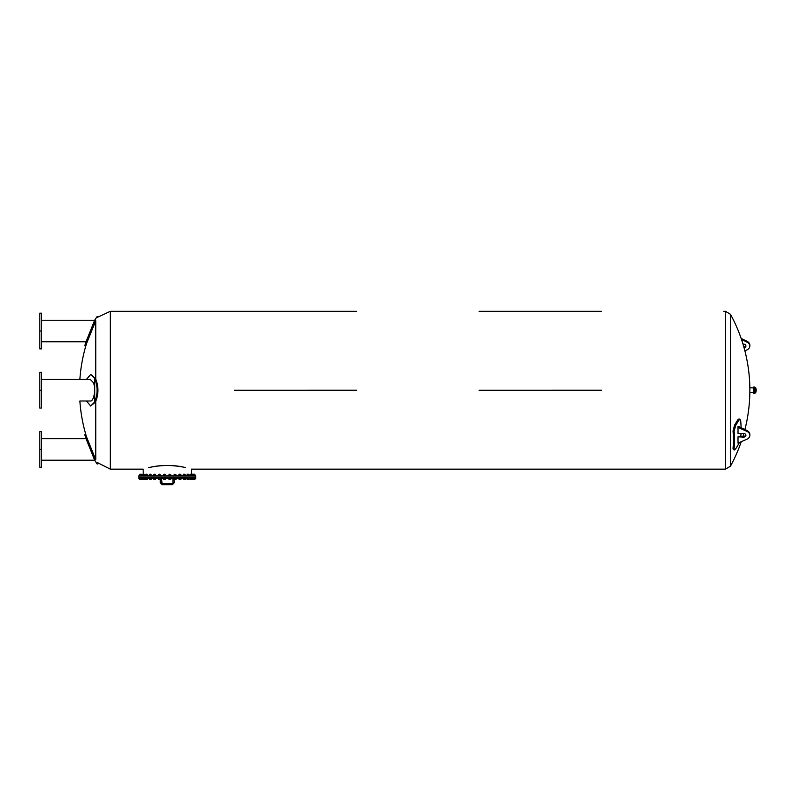 <?xml version="1.0" encoding="UTF-8"?>
<svg xmlns="http://www.w3.org/2000/svg" width="796" height="796" viewBox="0 0 796 796"><rect width="100%" height="100%" fill="white"/><g stroke="black" fill="none" stroke-linecap="round" stroke-linejoin="round"><path stroke-width="1.19" d="M160.304 482.824L160.304 478.555L160.304 482.824L162.205 484.714L160.304 482.824L161.568 482.824L161.568 478.555L162.205 484.714L172.304 484.714L162.205 484.714M174.195 482.824L172.304 484.714L174.195 482.824L174.195 478.555L174.195 482.824L172.304 483.451L172.304 484.714M138.832 478.555L195.667 478.555L195.667 477.292L138.832 477.292L138.832 478.555M189.946 478.615L189.975 479.341L189.916 478.615L193.945 478.615L193.876 479.341L192.065 479.262L194.911 479.341L193.776 479.341L195.04 478.615L194.861 479.341M191.906 478.615L192.224 479.341M190.344 479.341L191.786 479.262M191.926 478.615L191.876 479.341L190.393 479.341L191.936 479.311M187.577 479.341L188.672 479.341M183.508 479.262L185.339 479.262M178.821 478.615L179.05 479.341L178.811 478.615L181 478.615L180.752 479.341M179.03 479.341L179.846 479.341M174.006 479.262L174.006 478.615L176.125 478.615L175.797 479.341M175.17 479.341L176.125 479.262M168.921 479.331L168.851 478.615L170.921 478.615L170.812 479.341L169.259 479.341M163.678 479.262L165.568 479.262M158.424 479.262L158.374 478.615L160.543 478.615L160.543 479.262L159.588 479.341L160.334 479.341M158.643 479.262L160.494 479.262M155.081 478.615L153.509 478.615L153.727 479.341L155.548 479.341L155.688 478.615L155.081 479.262M149.379 479.341L149.131 478.615L151.32 478.615L151.32 479.262L150.285 479.341M149.17 478.615L149.439 479.341M145.529 478.615L145.559 479.341L145.449 478.615L147.559 478.615L147.419 479.341L145.837 479.341M143.061 479.341L144.006 479.341M139.996 478.615L140.544 479.341L139.599 479.341L139.449 478.615L143.439 478.615L144.106 479.341M140.544 479.341L141.091 479.262M139.449 479.262L139.996 479.262M141.22 479.262L141.758 479.341L140.862 479.341L141.22 478.615M142.295 478.615L142.295 479.262M140.673 479.341L140.494 478.615M143.439 478.615L144.593 478.615L144.524 479.341L143.439 479.262M144.474 478.555L144.454 479.262M142.633 479.341L142.574 478.615M146.573 479.262L147.489 479.262L146.086 479.341L146.573 478.615M147.489 478.615L147.489 479.331M145.618 478.555L145.598 479.262M150.514 479.262L151.28 479.262L149.976 479.341L150.514 478.615M151.28 478.615L151.141 479.341M149.449 478.615L149.449 479.262M153.996 478.615L153.996 479.262M160.125 478.615L160.125 479.262M158.712 479.341L159.588 479.341L158.712 479.341M159.041 478.615L159.041 479.262M163.678 479.341L163.588 478.615L165.658 478.615L165.25 479.341M165.449 479.262L164.931 479.341L165.449 478.615M163.996 479.341L164.931 479.341L163.996 479.341M164.404 478.615L164.404 479.262M170.832 479.262L170.832 478.615M168.941 478.615L168.941 479.262M169.409 479.341L170.354 479.341L169.409 479.341M169.886 478.615L169.886 479.262M176.075 478.615L175.976 479.341M174.225 478.615L174.225 479.262M174.742 479.341L175.667 479.341L174.742 479.341M175.259 478.615L175.259 479.262M180.99 478.615L180.99 479.262M179.239 478.615L179.239 479.262M179.777 479.341L180.652 479.341L179.777 479.341M180.324 478.615L180.324 479.262M183.428 479.341L183.189 478.615L185.369 478.615L185.369 479.262M183.796 478.615L183.796 479.262M184.891 478.615L184.891 479.262M187.02 479.331L186.941 478.615L189.06 478.615L188.244 479.341L188.911 479.341M187.717 478.615L187.717 479.262M188.771 478.615L188.771 479.262M190.851 478.615L190.851 479.262M191.836 478.615L191.836 479.262M192.065 478.615L192.065 479.262M193.08 478.615L193.08 479.262M193.239 479.262L193.776 479.341M195.04 478.615L194.96 479.311M138.832 477.053L195.667 477.053L195.667 475.789L138.832 475.789L138.832 477.053M192.582 474.894L189.946 474.894L189.946 475.67L192.582 475.67M191.866 474.894L191.836 475.67L191.906 474.894M191.936 475.67L193.945 475.67L193.945 474.894L191.786 474.894L191.926 475.67L191.926 474.894M141.091 474.894L139.449 474.894L139.449 475.67L141.091 475.67M139.996 474.894L139.996 475.67M142.574 474.844L139.449 474.894M139.907 474.316L142.205 474.316L140.006 474.217L139.907 474.764M140.852 475.67L142.643 475.67L142.295 474.894L140.494 474.894L140.852 475.67M141.22 474.894L141.22 475.67M142.713 475.67L144.593 475.67L144.454 474.894L142.574 474.894L142.713 475.67M143.439 474.894L143.439 475.67M142.623 474.814L144.534 474.814M144.593 474.894L144.593 475.67M144.076 474.217L142.952 474.316L144.166 474.316M145.529 475.67L147.489 475.67L147.489 474.894L145.598 474.894L145.598 475.67L145.529 474.894M146.573 474.894L146.573 475.67M145.559 474.814L147.459 474.814M145.877 474.764L147.031 474.316M146.952 474.217L145.877 474.316M149.17 475.67L151.28 475.67L151.28 474.894L149.449 474.894L149.449 475.67L149.17 474.894M150.514 474.894L150.514 475.67M149.25 474.824L151.21 474.824M149.598 474.764L150.673 474.316M150.603 474.217L149.598 474.316M155.688 475.67L155.688 474.894L153.509 474.894L153.509 475.67L155.21 475.67M153.509 475.67L153.509 474.894M155.081 474.894L155.081 475.67M153.548 474.874L155.658 474.874M153.966 474.764L154.951 474.316M154.902 474.217L153.966 474.316M159.041 474.894L158.374 474.894L158.374 475.67L160.543 475.67L160.125 474.894L159.041 474.894L159.041 475.67M158.434 474.854L160.484 474.854M160.543 474.894L160.543 475.67M158.832 474.764L160.096 474.764M159.668 474.217L158.832 474.316M164.404 474.894L163.588 474.894L163.588 475.67L165.658 475.67L165.449 474.894L164.404 474.894L164.404 475.67M163.658 474.824L165.588 474.824M165.658 474.894L165.658 475.67M163.986 474.764L165.25 474.764M164.722 474.217L163.986 474.316M169.886 474.894L168.941 474.894L168.941 475.67L170.832 475.67L170.832 474.894L169.886 474.894L169.886 475.67M168.941 474.804L170.832 474.804M169.249 474.764L170.513 474.764M169.886 474.217L169.249 474.316M175.259 474.894L174.006 474.894L174.006 475.67L176.075 475.67L176.075 474.894L175.259 474.894L175.259 475.67M174.006 475.67L174.006 474.894M174.075 474.824L176.006 474.824M174.921 474.316L175.677 474.764M174.941 474.217L174.414 474.764M180.99 475.67L180.99 474.894L178.821 474.894L178.821 475.67L180.573 475.67M178.821 475.67L178.821 474.894M180.324 474.894L180.324 475.67M178.881 474.854L180.931 474.854M179.667 474.316L180.533 474.764M180.533 474.316L179.697 474.217M183.796 475.67L185.369 475.67L184.891 474.894L183.189 474.894L183.189 475.67L183.796 474.894M185.369 474.894L185.369 475.67M183.219 474.874L185.339 474.874M183.926 474.316L184.911 474.764M184.911 474.316L183.985 474.217M187.717 475.67L189.06 475.67L188.771 474.894L186.941 474.894L186.941 475.67L187.717 475.67L187.717 474.894M189.06 474.894L189.06 475.67M187.02 474.824L188.98 474.824M187.558 474.316L188.632 474.764M188.632 474.316L187.617 474.217M189.975 474.814L191.876 474.814M190.851 474.894L190.851 475.67M190.393 474.316L191.557 474.764L190.483 474.217M191.936 474.844L194.841 474.764L195.06 475.67L194.513 475.67M193.08 474.894L193.08 475.67M192.353 474.316L194.592 474.764M194.493 474.217L192.443 474.217M193.239 475.67L195.04 475.67L195.04 474.894L193.239 474.894M194.314 474.894L194.314 475.67M195.06 474.894L194.513 474.894M185.398 467.56C175.09 465.003 163.926 464.804 151.927 466.954L148.683 467.66C158.981 465.023 170.274 464.784 182.583 466.954L185.398 467.56M234.352 390.229L356.707 390.219L234.352 390.229M111.997 311.286L234.352 311.286L110.336 311.286L110.336 469.162L143.18 469.162L143.18 474.217M479.063 390.229L601.418 390.219L479.063 390.229M356.707 311.286L234.352 311.286M601.418 311.286L479.063 311.286M744.907 429.551A158.354 158.354 0 0 0 749.842 392.607L749.842 387.841A158.354 158.354 0 0 0 730.459 314.271L730.459 466.177A158.354 158.354 0 0 0 741.146 442.029M739.136 443.014L738.708 443.83A158.673 112.196 180 0 1 735.653 448.854L734.39 449.969L733.295 449.631L733.017 448.337A158.135 102.684 -148.6 0 0 733.017 431.143L734.559 425.084A157.479 111.35 0 0 0 737.613 420.059L738.937 418.965L740.031 419.293L740.678 420.706A159.319 103.45 31.4 0 1 741.086 427.691M753.792 392.846L753.792 387.612M754.578 386.975L754.578 393.473L753.792 393.473L753.792 386.975L755.663 387.682L755.663 392.766A6.318 6.318 0 0 0 755.663 387.682M734.39 449.969L734.111 448.665A159.319 103.45 -148.6 0 0 734.111 431.472L735.653 425.412A158.673 112.196 0 0 0 738.708 420.387L740.031 419.293M743.146 436.417L738.24 436.417A159.508 112.793 180 0 1 738.021 436.785L743.146 437.253L743.146 436.417A2.766 1.95 180 0 0 745.842 434.875M741.006 433.342A159.319 103.45 31.4 0 1 740.807 436.417M742.976 344.031L743.146 344.031A2.766 1.95 -0 0 1 745.912 345.991A2.766 1.95 -0 0 1 744.081 347.832M743.862 347.036A2.766 1.95 180 0 0 745.842 345.573M741.494 339.424L746.956 342.081A6.706 4.746 -0 0 1 749.862 345.991A6.706 4.746 -0 0 1 746.956 349.902L744.907 350.897M749.862 345.991L749.862 345.156A6.706 4.746 180 0 0 746.956 341.245L741.146 338.419M743.146 437.253A2.766 1.95 -0 0 0 745.912 435.293A2.766 1.95 -0 0 0 743.146 433.342L738.021 433.342L738.021 427.482L746.956 431.392A6.706 4.746 -0 0 1 749.862 435.293A6.706 4.746 -0 0 1 746.956 439.203L738.021 443.113L738.021 437.253M749.862 435.293L749.862 434.457A6.706 4.746 180 0 0 746.956 430.556L738.927 426.646L738.021 426.646L738.021 427.482M738.927 427.482L738.927 426.646M41.382 379.453L90.276 379.453L93.361 382.607C96.276 388.916 93.809 401.791 90.276 400.995L79.869 400.995A158.354 158.354 0 0 0 86.535 436.895L85.57 434.477L84.804 434.676A159.379 159.379 0 0 0 86.018 438.656L94.664 460.207A159.379 159.379 0 0 0 94.694 460.257L94.694 459.272C97.898 465.59 97.898 465.59 94.694 459.272L94.624 459.103M94.694 460.257L97.202 464.028L98.047 463.799M95.401 458.884L85.57 434.477L95.401 458.884C98.774 465.401 98.774 465.401 95.401 458.884M39.8 431.571L39.8 467.292L41.382 467.292L41.382 431.571L39.8 431.571M39.8 449.432L41.382 449.432M86.396 400.995L90.734 406.01L94.694 401.99C97.898 394.149 97.898 386.309 94.694 378.468L90.734 374.438L86.396 379.453M90.734 374.438L95.401 378.309C98.774 386.259 98.774 394.199 95.401 402.149L90.734 406.01M39.8 390.229L39.8 408.089L41.382 408.089L41.382 372.359L39.8 372.359L39.8 390.229L41.382 390.229M39.8 331.017L39.8 348.887L41.382 348.887L41.382 313.156L39.8 313.156L39.8 331.017L41.382 331.017M110.336 311.286L97.639 317.256M95.401 321.564C98.774 315.047 98.774 315.047 95.401 321.564L85.57 345.981L95.401 321.564M94.624 321.355L94.694 321.186C97.898 314.858 97.898 314.858 94.694 321.186L84.804 345.772L94.694 320.191A159.379 159.379 0 0 0 94.664 320.241L86.018 341.792A159.379 159.379 0 0 0 84.804 345.772L85.57 345.981L86.535 343.554A158.354 158.354 0 0 0 79.869 379.453M95.749 320.758L95.749 379.115M95.749 401.333L95.749 459.69M191.329 474.217L191.329 469.162L725.425 469.162L725.425 311.286L723.773 311.286M734.111 448.665L733.017 448.337M734.111 431.472L733.017 431.143M735.653 425.412L734.559 425.084M738.708 420.387L737.613 420.059M746.956 342.081L746.956 341.245M746.956 430.556L746.956 431.392M94.694 401.99L94.694 378.468M172.304 483.451L162.205 483.451L172.304 483.451M172.941 478.555L172.941 482.824M140.942 474.764L141.031 474.217M144.215 474.764L144.116 474.217M142.952 474.764L143.051 474.217M147.141 474.764L147.041 474.217M150.862 474.764L150.762 474.217M155.23 474.764L155.14 474.217M179.269 474.764L179.369 474.217M183.647 474.764L183.747 474.217M187.368 474.764L187.468 474.217M190.294 474.764L190.383 474.217M193.567 474.764L193.468 474.217M110.336 469.162L97.202 462.476M725.425 311.286L730.459 314.271M725.425 469.162L730.459 466.177M742.976 436.417A158.354 158.354 0 0 0 743.862 433.412M753.394 387.841L749.842 387.841M753.394 392.607L749.842 392.607M754.578 393.473L755.663 392.766M41.382 460.207L94.664 460.207M41.382 438.656L86.018 438.656M98.047 316.649L97.202 316.42L94.694 320.191M41.382 341.792L86.018 341.792M41.382 320.241L94.664 320.241"/></g></svg>
